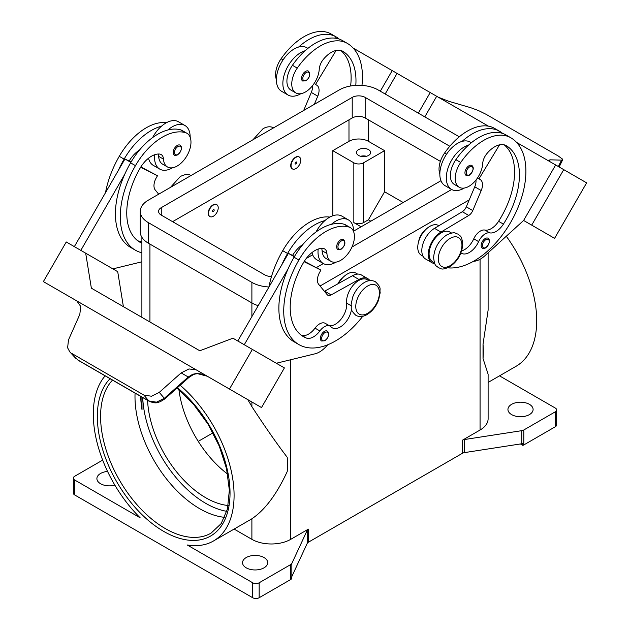 <?xml version="1.0" encoding="UTF-8"?>
<svg xmlns="http://www.w3.org/2000/svg" width="630" height="630" viewBox="0 0 630 630"><rect width="100%" height="100%" fill="white"/><g stroke="black" fill="none" stroke-linecap="round" stroke-linejoin="round"><path stroke-width="0.94" d="M140.655 396.341A91.547 52.849 -120 0 0 142.018 409.752L141.955 397.089M355.8 85.373A64.079 36.997 120 0 0 342.712 51.274L342.712 51.274A22.885 13.214 120 0 0 323.363 59.354A11.442 6.607 120 0 0 319.245 69.237A19.451 11.23 -60 0 1 313.764 84.003A19.451 11.23 -60 0 1 295.793 92.901A19.451 11.23 -60 0 1 297.273 68.095A54.133 31.256 -60 0 1 347.287 43.352A73.237 42.281 -60 0 1 361.959 85.396M295.903 157.382A6.867 3.961 -60 0 1 299.337 157.043A6.867 3.961 -60 0 1 300.392 162.548A6.867 3.961 -60 0 1 295.903 168.596A6.867 3.961 -60 0 1 292.47 168.935A6.867 3.961 -60 0 1 291.422 163.438A6.867 3.961 -60 0 1 295.903 157.382M292.312 168.84A6.867 3.961 -60 0 1 292.147 168.753A6.867 3.961 -60 0 1 291.091 163.249A6.867 3.961 -60 0 1 295.58 157.201A6.867 3.961 -60 0 1 299.014 156.862A6.867 3.961 -60 0 1 299.171 156.957M295.903 163.926A1.142 0.661 -60 0 1 295.092 163.461A1.142 0.661 -60 0 1 295.903 162.06A1.142 0.661 -60 0 1 296.714 162.524A1.142 0.661 -60 0 1 295.903 163.926M460.924 252.945A16.018 9.253 120 0 0 461.38 253.244A16.018 9.253 120 0 0 478.619 241.613A11.442 6.607 -60 0 1 489.754 232.864A16.018 9.253 120 0 0 503.425 224.107A64.079 36.997 120 0 0 506.158 145.64A22.885 13.214 120 0 0 486.809 153.72A11.442 6.607 120 0 0 482.69 163.603A19.451 11.23 -60 0 1 477.209 178.369A19.451 11.23 -60 0 1 459.238 187.26L454.387 184.456A19.451 11.23 -60 0 1 455.868 159.658A54.133 31.256 -60 0 1 468.547 145.136A25.176 14.537 120 0 0 446.308 177.88A25.176 14.537 120 0 0 451.521 189.41L445.048 185.669A25.176 14.537 -60 0 1 439.834 174.148A25.176 14.537 -60 0 1 462.073 141.404A54.133 31.256 -60 0 1 499.401 131.174A54.133 31.256 -60 0 1 499.409 131.174L494.55 128.37L499.401 131.174A73.237 42.281 -60 0 1 502.716 133.473M451.521 189.41A25.176 14.537 120 0 0 464.294 188.055M466.137 175.384A5.725 3.3 -60 0 1 465.255 170.801A5.725 3.3 -60 0 1 468.996 165.753A5.725 3.3 -60 0 1 471.854 165.47C474.311 167.564 473.516 170.793 469.452 175.148C467.373 175.817 466.271 175.896 466.137 175.384M141.892 243.243A64.079 36.997 -60 0 1 140.025 242.29A64.079 36.997 -60 0 1 140.025 168.297A22.885 13.214 -60 0 1 159.374 154.035A11.442 6.607 -60 0 1 161.146 154.555A11.442 6.607 -60 0 1 163.493 159.154A19.451 11.23 120 0 0 167.493 166.974A19.451 11.23 120 0 0 168.974 167.604A19.451 11.23 120 0 0 187.614 154.531A19.451 11.23 120 0 0 186.945 133.276L182.086 130.473A19.451 11.23 120 0 0 180.605 129.851A54.133 31.256 120 0 0 167.927 129.969A54.133 31.256 120 0 0 130.591 162.847A73.237 42.281 120 0 0 124.716 174.345L80.821 250.378M186.945 133.276A19.451 11.23 120 0 0 185.464 132.654A54.133 31.256 120 0 0 135.45 165.651A73.237 42.281 120 0 0 135.45 250.22A73.237 42.281 120 0 0 141.892 252.811M213.373 216.248A6.867 3.961 120 0 0 217.854 210.2A6.867 3.961 120 0 0 216.807 204.695A6.867 3.961 120 0 0 213.373 205.034A6.867 3.961 120 0 0 208.884 211.082A6.867 3.961 120 0 0 209.94 216.586A6.867 3.961 120 0 0 213.373 216.248M209.782 216.484A6.867 3.961 -60 0 1 209.617 216.397A6.867 3.961 -60 0 1 208.561 210.9A6.867 3.961 -60 0 1 213.05 204.845A6.867 3.961 -60 0 1 216.484 204.506A6.867 3.961 -60 0 1 216.641 204.608M213.373 209.703A1.142 0.661 120 0 0 212.562 211.105A1.142 0.661 120 0 0 213.373 211.578A1.142 0.661 120 0 0 214.184 210.176A1.142 0.661 120 0 0 213.373 209.703M351.485 308.991A16.018 9.253 -60 0 1 343.948 324.151A16.018 9.253 -60 0 1 332.231 327.805A16.018 9.253 -60 0 1 331.01 326.836A11.442 6.607 120 0 0 330.136 326.151A11.442 6.607 120 0 0 319.875 330.939A16.018 9.253 -60 0 1 306.196 337.979A64.079 36.997 -60 0 1 303.471 336.656A64.079 36.997 -60 0 1 303.471 262.655A22.885 13.214 -60 0 1 322.82 248.393A11.442 6.607 -60 0 1 324.592 248.921A11.442 6.607 -60 0 1 326.939 253.52A19.451 11.23 120 0 0 330.939 261.34A19.451 11.23 120 0 0 332.419 261.962A19.451 11.23 120 0 0 351.06 248.889A19.451 11.23 120 0 0 350.39 227.643L345.531 224.839A19.451 11.23 120 0 0 344.051 224.217A54.133 31.256 120 0 0 331.372 224.335A25.176 14.537 -60 0 1 348.398 219.878L341.925 216.137A25.176 14.537 120 0 0 324.899 220.595A54.133 31.256 120 0 0 287.571 253.473A73.237 42.281 120 0 0 281.689 264.978L288.406 253.347L294.305 256.757M316.039 231.958A25.176 14.537 -60 0 1 324.899 220.595M335.995 262.127A25.176 14.537 -60 0 1 323.221 263.482A25.176 14.537 -60 0 1 318.008 251.953A25.176 14.537 -60 0 1 318.174 249.078M348.398 219.878A25.176 14.537 -60 0 1 353.611 231.399A25.176 14.537 -60 0 1 353.611 231.651M340.696 239.825A5.725 3.3 120 0 0 336.963 244.865A5.725 3.3 120 0 0 337.837 249.456L341.153 249.212C345.13 245.794 345.925 242.574 343.563 239.542A5.725 3.3 120 0 0 340.696 239.825M358.533 155.421A7.095 4.095 180 0 1 356.454 152.531A7.095 4.095 180 0 1 360.832 148.743A7.095 4.095 180 0 1 368.566 149.633A7.095 4.095 180 0 1 370.645 152.531A7.095 4.095 180 0 1 366.266 156.311A7.095 4.095 180 0 1 358.533 155.421M366.455 156.264A7.095 4.095 0 0 0 360.643 156.264M337.861 283.839A11.442 6.607 -60 0 1 342.681 277.775M321.599 248.385A11.442 6.607 -60 0 1 322.087 250.716A19.451 11.23 120 0 0 326.08 258.536L330.939 261.34M321.56 340.995A5.725 3.3 -60 0 1 320.678 336.412A5.725 3.3 -60 0 1 324.418 331.372A5.725 3.3 -60 0 1 327.277 331.089C329.648 334.12 328.844 337.341 324.875 340.759L321.56 340.995M180.109 145.176A5.725 3.3 120 0 0 177.251 145.459A5.725 3.3 120 0 0 173.518 150.507A5.725 3.3 120 0 0 174.392 155.09C174.526 155.602 175.628 155.523 177.707 154.854C181.771 150.499 182.574 147.27 180.109 145.176M154.728 154.72A25.176 14.537 120 0 0 154.563 157.587A25.176 14.537 120 0 0 159.776 169.116A25.176 14.537 120 0 0 172.541 167.761M190.165 137.293A25.176 14.537 120 0 0 190.165 137.033A25.176 14.537 120 0 0 184.952 125.512A25.176 14.537 120 0 0 167.927 129.969M159.776 169.116L153.303 165.375A25.176 14.537 -60 0 1 148.546 158.209M71.883 353.509L143.876 395.073L151.483 396.231L159.28 392.364L164.808 398.916L188.764 377.591L188.252 377L164.296 398.333L156.468 402.168L148.806 400.948L77.805 359.958L69.749 351.808L67.615 347.807L68.481 339.94L79.813 314.394L80.727 306.448L76.813 300.919L184.165 362.888L76.687 300.841A13.734 11.214 -60 0 0 76.38 300.66L43.368 281.61L66.26 241.967L85.68 253.181L91.366 288.178L199.797 350.768M196.473 369.991L210.058 377.835L196.473 369.991A13.734 11.214 -60 0 0 196.158 369.818L188.992 368.952L181.141 372.897L188.252 377L192.741 374.252L196.773 373.448L207.317 376.26L212.176 379.071A13.734 11.214 -60 0 0 212.176 379.071L219.484 383.284M418.698 241.408A11.442 6.607 -60 0 1 425.219 230.123M459.238 187.26A19.451 11.23 -60 0 1 460.719 162.461A54.133 31.256 -60 0 1 510.733 137.71L505.882 134.907A54.133 31.256 -60 0 1 505.882 134.907A54.133 31.256 -60 0 0 468.547 145.136M432.645 261.757L434.456 262.805L432.645 261.757A17.168 9.907 -60 0 1 429.172 252.236A17.168 9.907 -60 0 1 437.236 235.959A17.168 9.907 -60 0 1 449.804 232.029L451.623 233.076M439.834 173.911A19.451 11.23 -60 0 1 444.536 153.121A54.133 31.256 -60 0 1 494.55 128.37L499.409 131.174M421.312 255.213L422.982 256.182L421.312 255.213A17.168 9.907 -60 0 1 417.84 245.692A17.168 9.907 -60 0 1 425.911 229.414A17.168 9.907 -60 0 1 438.48 225.485L438.89 225.721M482.352 248.165A5.725 3.3 -60 0 1 481.47 243.582A5.725 3.3 -60 0 1 485.21 238.542A5.725 3.3 -60 0 1 488.069 238.258C490.534 240.353 489.731 243.574 485.667 247.929C483.588 248.598 482.485 248.677 482.352 248.165M305.55 71.395A5.725 3.3 -60 0 1 308.409 71.111C310.779 74.135 309.976 77.364 306.007 80.782L302.691 81.018A5.725 3.3 -60 0 1 301.809 76.435A5.725 3.3 -60 0 1 305.55 71.395M300.849 93.689A25.176 14.537 -60 0 1 288.075 95.043A25.176 14.537 -60 0 1 282.862 83.522A25.176 14.537 -60 0 1 305.101 50.77A54.133 31.256 -60 0 1 342.429 40.548L347.287 43.352L342.429 40.548M288.075 95.043L281.602 91.303A25.176 14.537 120 0 1 276.389 79.782A25.176 14.537 120 0 1 298.628 47.037A25.176 14.537 -60 0 1 306.779 47.699L307.928 48.368M438.378 97.256L448.859 101.328L470.72 107.706L478.516 110.581L486.124 114.345L558.117 155.917L562.385 159.004L562.661 159.807L561.519 160.13L558.385 166.548M549.431 161.138L550.187 159.831L549.029 160.138L550.108 161.768M224.642 517.34A91.547 52.849 60 0 1 199.726 508.717A91.547 52.849 60 0 1 134.993 396.601A91.547 52.849 60 0 1 135.064 393.112M178.928 389.702A82.388 47.565 -120 0 0 227.666 474.114M147.585 400.341A82.388 47.565 -120 0 0 205.766 497.755A82.388 47.565 -120 0 0 228.21 505.52M180.156 385.253A99.556 57.48 60 0 1 234.084 495.416A99.556 57.48 60 0 1 213.468 540.989A99.556 57.48 60 0 1 187.212 544.974L252.693 582.774L252.693 597.728L74.686 494.952L74.686 480.005A4.575 2.646 180 0 1 73.348 478.138A4.575 2.646 180 0 1 74.686 476.264L102.682 460.105M247.716 399.601A99.556 57.48 60 0 1 251.89 406.657C264.978 426.723 276.751 443.599 287.217 457.293A99.556 57.48 -120 0 1 287.493 464.586A99.556 57.48 -120 0 1 287.217 471.563C276.751 494.219 264.978 509.961 251.89 518.774A99.556 57.48 60 0 1 250.685 519.506L213.468 540.989M74.686 480.005L140.167 517.813A99.556 57.48 60 0 1 93.295 414.13A99.556 57.48 60 0 1 105.147 375.842M462.396 440.22L462.396 453.301A4.575 2.646 180 0 1 463.341 452.883A4.575 2.646 180 0 1 464.444 452.616L464.444 439.535A4.575 2.646 0 0 0 463.341 439.803A4.575 2.646 0 0 0 462.396 440.22L480.068 430.022A27.46 15.852 0 0 0 488.108 418.808L488.108 374.204L483.029 358.509A99.556 57.48 -120 0 0 483.305 351.532A99.556 57.48 -120 0 0 483.029 344.248L488.108 310.18L488.108 252.811M506.292 236.242A99.556 57.48 60 0 1 536.705 320.702A99.556 57.48 60 0 1 516.088 366.274L488.108 382.434M290.666 564.59L290.666 579.537A4.575 2.646 0 0 0 291.399 578.994A4.575 2.646 0 0 0 291.414 578.97L291.414 577.104A4.575 2.646 0 0 0 291.855 576.489L307.212 543.399A4.575 2.646 180 0 1 307.668 542.761A4.575 2.646 180 0 1 308.393 542.209L308.393 529.129A4.575 2.646 0 0 0 307.668 529.68A4.575 2.646 0 0 0 307.212 530.318L291.855 563.409A4.575 2.646 180 0 1 291.399 564.047A4.575 2.646 180 0 1 290.666 564.59L259.166 582.774A4.575 2.646 180 0 1 255.93 583.553A4.575 2.646 180 0 1 252.693 582.774M523.813 444.938L523.813 429.983A4.575 2.646 180 0 1 522.869 430.408A4.575 2.646 180 0 1 521.766 430.668L521.766 443.748A4.575 2.646 0 0 0 522.829 443.496L522.829 445.363A4.575 2.646 0 0 0 522.869 445.355A4.575 2.646 0 0 0 523.813 444.938L555.313 426.746A4.575 2.646 0 0 0 556.652 424.88L556.652 409.933A4.575 2.646 180 0 1 555.313 411.799L555.313 426.746M499.511 375.842L555.313 408.059A4.575 2.646 180 0 1 556.652 409.933M252.693 597.728A4.575 2.646 0 0 0 255.93 598.5A4.575 2.646 0 0 0 259.166 597.728L259.166 582.774M74.686 494.952A4.575 2.646 0 0 1 73.348 493.085L73.348 478.138M529.42 404.326A12.584 7.269 180 0 1 533.106 409.461A12.584 7.269 180 0 1 525.341 416.178A12.584 7.269 180 0 1 511.623 414.603A12.584 7.269 180 0 1 507.938 409.461A12.584 7.269 180 0 1 515.702 402.751A12.584 7.269 180 0 1 529.42 404.326M114.88 485.163A12.584 7.269 180 0 1 100.579 483.738A12.584 7.269 180 0 1 96.894 478.603A12.584 7.269 180 0 1 107.557 471.421M264.025 557.55A12.584 7.269 180 0 1 267.711 562.692A12.584 7.269 180 0 1 259.938 569.402A12.584 7.269 180 0 1 246.22 567.827A12.584 7.269 180 0 1 242.534 562.692A12.584 7.269 180 0 1 250.307 555.975A12.584 7.269 180 0 1 264.025 557.55M234.116 529.074L251.89 539.335A27.46 15.852 0 0 0 290.729 539.335L308.393 529.129M521.766 443.748L464.444 452.616M462.396 453.301L308.393 542.209M290.666 579.537L259.166 597.728M522.829 445.363L520.396 443.961M464.444 439.535L521.766 430.668M212.987 432.857L198.245 441.362M523.813 429.983L555.313 411.799M141.892 397.058L142.018 409.752M483.029 358.509L483.029 344.248M361.116 226.808L353.839 222.603A6.867 3.961 0 0 0 363.549 222.603L368.4 219.799L384.584 191.772L403.192 202.514M370.826 221.201L368.4 219.799M332.798 215.775L332.798 150.657L353.839 162.808A6.867 3.961 0 0 0 363.549 162.808L384.584 150.657L384.584 191.772M332.798 150.657L348.981 141.317A13.734 7.93 180 0 1 368.4 141.317L384.584 150.657M550.187 159.831L561.519 160.13M586.632 182.85L554.589 238.345L523.617 220.468L555.652 164.965L516.608 142.427L586.632 182.85M377.638 62.197L488.447 126.165M424.793 116.881L436.684 96.28M473.453 261.308L473.752 261.293A22.885 13.214 120 0 0 484.856 255.78L523.609 220.461L531.704 225.13L563.74 169.635M531.704 225.13L554.589 238.345M418.32 113.14L430.211 92.547M385.166 94.004L397.058 73.403M380.315 91.2L392.207 70.607L353.162 48.061M336.325 38.343L335.121 37.642L334.829 38.131M295.793 92.901L290.942 90.098A19.451 11.23 -60 0 1 292.422 65.292A54.133 31.256 -60 0 1 305.101 50.77M276.389 79.545A19.451 11.23 -60 0 1 281.09 58.755A54.133 31.256 -60 0 1 331.104 34.004L335.955 36.808A73.237 42.281 -60 0 1 339.271 39.107M480.131 179.503L477.477 177.975L480.131 179.503A11.442 6.607 -60 0 1 481.218 190.543L472.768 210.57A6.867 3.961 -60 0 1 468.775 215.452L440.984 232.084A18.309 10.568 120 0 0 429.219 248.228A18.309 10.568 120 0 0 432.07 262.749L425.597 259.009A18.309 10.568 -60 0 1 422.746 244.495A18.309 10.568 -60 0 1 434.511 228.343L462.302 211.711A6.867 3.961 120 0 0 466.302 206.837L474.744 186.803A11.442 6.607 120 0 0 475.981 180.03M498.275 132.497L498.566 132.009L499.771 132.702M499.543 144.837L478.989 178.841M432.07 262.749A18.309 10.568 120 0 0 434.771 263.576M461.648 250.882A16.018 9.253 120 0 0 473.768 238.809A11.442 6.607 -60 0 1 484.895 230.06A16.018 9.253 120 0 0 498.574 221.311A64.079 36.997 120 0 0 504.197 144.845M510.733 137.71L505.874 134.907L510.733 137.71A73.237 42.281 -60 0 1 515.041 214.145A73.237 42.281 -60 0 1 447.772 267.829M193.418 374.543A4.575 0.976 -114.4 0 1 193.394 374.559A4.575 0.976 -114.4 0 1 192.741 374.252M143.876 395.073L148.806 400.948A4.575 2.646 120 0 0 149.192 401.271A4.575 2.646 120 0 0 149.2 401.279A4.575 2.646 120 0 0 149.302 401.326M78.191 360.273L77.805 359.958A4.575 2.646 120 0 0 78.191 360.281A4.575 2.646 120 0 0 78.199 360.281L149.2 401.279C156.437 404.113 157.461 402.342 160.107 401.814L164.808 398.916M159.28 392.364L181.141 372.897M210.058 377.835L261.513 407.555L284.398 367.912L232.942 338.2L199.789 350.776L193.315 347.036M248.842 400.239L225.957 387.025L248.842 400.247M196.284 369.897L184.291 362.967M229.47 389.057L252.362 349.414M196.158 369.818L184.165 362.896M76.821 300.919L56.038 288.926L76.97 301.014M244.267 344.744L288.162 268.711A73.237 42.281 120 0 0 294.045 341.775L298.896 344.579A73.237 42.281 120 0 0 362.754 316.291M281.689 264.978L237.793 341.003M123.401 306.668L117.715 271.68L85.68 253.181M74.348 246.637L124.96 158.98L129.111 161.06A22.885 13.214 -60 0 1 139.49 150.066M130.859 162.39L124.96 158.98M124.716 174.345A73.237 42.281 120 0 0 130.599 247.417L135.45 250.22M112.872 268.884L141.892 261.804M158.154 154.027A11.442 6.607 -60 0 1 158.642 156.35A19.451 11.23 120 0 0 162.635 164.17L167.493 166.974M152.594 137.592A25.176 14.537 -60 0 1 161.453 126.228A25.176 14.537 -60 0 1 178.479 121.771L184.952 125.512M166.438 122.716A54.133 31.256 120 0 0 119.267 156.311A73.237 42.281 120 0 0 105.509 192.67M327.757 344.76L326.167 346.5A22.885 13.214 -60 0 1 315.071 353.8L276.318 363.25M330.136 326.151L325.277 323.348A11.442 6.607 120 0 0 315.024 328.135A16.018 9.253 -60 0 1 301.345 335.176A64.079 36.997 -60 0 1 301.14 335.089M369.093 280.72L367.274 279.673A17.168 9.907 120 0 0 353.406 284.981A17.168 9.907 120 0 0 346.634 303.117A16.018 9.253 -60 0 1 341.405 318.733A16.018 9.253 -60 0 1 329.309 325.678M304.062 261.67L320.93 270.097L319.788 272.081A11.442 6.607 120 0 0 318.701 284.366L327.151 294.643A6.867 3.961 120 0 0 327.797 295.202A6.867 3.961 120 0 0 331.144 294.911L358.935 279.46A18.309 10.568 -60 0 1 367.849 278.688A18.309 10.568 -60 0 1 369.92 280.61M304.306 261.285L320.93 270.097M294.517 256.402L292.556 255.418A22.885 13.214 -60 0 1 302.935 244.432M288.406 253.347L292.556 255.418M367.849 278.688L361.376 274.948A18.309 10.568 120 0 0 352.461 275.719L324.67 291.178A6.867 3.961 -60 0 1 324.411 291.312M331.372 224.335A54.133 31.256 120 0 0 294.045 257.213A73.237 42.281 120 0 0 288.162 268.711M357.62 274.097L355.95 273.136A17.168 9.907 120 0 0 338.554 283.453M329.884 217.082A54.133 31.256 120 0 0 282.712 250.677A73.237 42.281 120 0 0 268.955 287.036M350.39 227.643A19.451 11.23 120 0 0 348.91 227.02A54.133 31.256 120 0 0 298.896 260.017A73.237 42.281 120 0 0 298.896 344.579M469.224 199.899L320.056 286.012M258.198 305.668A27.46 15.852 180 0 1 251.89 302.951L148.318 243.156A27.46 15.852 180 0 1 140.277 231.942L140.277 211.389A27.46 15.852 180 0 1 148.318 200.175L339.271 89.925A27.46 15.852 180 0 1 378.11 89.925L459.294 136.797M440.378 161.382L365.164 117.96A9.151 5.284 0 0 0 352.217 117.96L172.588 221.666M271.514 276.468A9.151 5.284 180 0 1 264.836 274.924L161.264 215.121A9.151 5.284 180 0 1 158.579 211.389A9.151 5.284 180 0 1 161.264 207.648L352.217 97.406A9.151 5.284 180 0 1 365.164 97.406L449.796 146.262M440.969 180.708L353.611 231.139M312.669 254.78L306.259 258.481M268.963 286.981A27.46 15.852 180 0 1 251.89 282.398L148.318 222.603A27.46 15.852 180 0 1 140.277 211.389M451.655 189.48L351.95 247.047M323.355 263.553L316.481 267.53M311.992 252.575A25.176 14.537 120 0 0 316.748 259.741L323.221 263.482M161.453 126.228A54.133 31.256 120 0 0 124.118 159.114A73.237 42.281 120 0 0 118.243 170.612M141.892 241.03A16.018 9.253 -60 0 1 137.899 240.81A64.079 36.997 -60 0 1 137.694 240.731M129.111 161.06L131.071 162.036M140.86 166.918L157.484 175.731L140.616 167.304M158.697 194.182L155.256 190A11.442 6.607 -60 0 1 156.342 177.715L157.484 175.731M462.073 141.404A25.176 14.537 -60 0 1 470.224 142.065L471.374 142.727M298.628 47.037A54.133 31.256 -60 0 1 335.955 36.808L331.104 34.004M350.611 85.987A64.079 36.997 120 0 0 340.751 50.479M314.331 104.328L317.772 96.177A11.442 6.607 120 0 0 316.685 85.137L315.543 84.483L336.097 50.471M312.535 85.664A11.442 6.607 -60 0 1 311.299 92.437L303.691 110.471M316.685 85.137L315.543 84.483M450.127 238.392A16.703 9.647 -60 0 1 461.94 245.212A16.703 9.647 -60 0 1 450.127 265.671A16.703 9.647 -60 0 1 438.315 258.851A16.703 9.647 -60 0 1 450.127 238.392M142.727 397.538A89.255 51.534 -120 0 0 205.766 503.362A89.255 51.534 -120 0 0 226.832 511.347M469.641 174.723A4.804 2.772 -60 0 1 466.247 172.762A4.804 2.772 -60 0 1 469.641 166.879A4.804 2.772 -60 0 1 473.043 168.84A4.804 2.772 -60 0 1 469.641 174.723M180.605 129.851L185.464 132.654M341.342 240.951A4.804 2.772 120 0 0 337.948 246.834A4.804 2.772 120 0 0 341.342 248.795A4.804 2.772 120 0 0 344.744 242.912A4.804 2.772 120 0 0 341.342 240.951M367.597 286.036A16.703 9.647 120 0 0 355.777 306.503A16.703 9.647 120 0 0 367.597 313.323A16.703 9.647 120 0 0 379.41 292.856A16.703 9.647 120 0 0 367.597 286.036M326.939 253.52L322.087 250.716M325.064 332.49A4.804 2.772 120 0 0 321.67 338.381A4.804 2.772 120 0 0 325.064 340.342A4.804 2.772 120 0 0 328.466 334.451A4.804 2.772 120 0 0 325.064 332.49M177.896 154.429A4.804 2.772 120 0 0 181.298 148.546A4.804 2.772 120 0 0 177.896 146.585A4.804 2.772 120 0 0 174.502 152.468A4.804 2.772 120 0 0 177.896 154.429M460.719 162.461L455.868 159.658M446.505 154.255L444.536 153.121M485.856 247.511A4.804 2.772 -60 0 1 482.462 245.55A4.804 2.772 -60 0 1 485.856 239.66A4.804 2.772 -60 0 1 489.258 241.621A4.804 2.772 -60 0 1 485.856 247.511M306.196 72.513A4.804 2.772 -60 0 1 309.598 74.474A4.804 2.772 -60 0 1 306.196 80.364A4.804 2.772 -60 0 1 302.802 78.396A4.804 2.772 -60 0 1 306.196 72.513M176.975 388.08L193.512 404.247L207.955 424.061L219.248 446.087L226.548 468.688L229.351 490.195L227.469 508.969L221.177 523.601L211.082 533.122A91.547 52.849 60 0 1 165.312 528.586A91.547 52.849 60 0 1 100.579 416.469A91.547 52.849 60 0 1 112.526 380.103M110.077 378.685A93.831 54.172 -120 0 0 104.548 455.356A93.831 54.172 -120 0 0 163.69 531.389A93.831 54.172 -120 0 0 230.037 493.085A93.831 54.172 -120 0 0 177.384 387.718M307.212 530.318L307.212 543.399M291.855 576.489L291.855 563.409M480.068 259.269L480.068 430.022M290.729 359.738L290.729 539.335M149.932 244.086L149.932 321.985M251.89 518.774L251.89 539.335M251.89 282.398L251.89 316.599M251.89 401.995L251.89 406.657M363.549 162.808L363.549 222.603M368.4 141.317L368.4 119.826M474.744 186.803L481.218 190.543M466.302 206.837L472.768 210.57M462.302 211.711L468.775 215.452M434.511 228.343L440.984 232.084M478.619 241.613L473.768 238.809M489.754 232.864L484.895 230.06M503.425 224.107L498.574 221.311M324.67 291.178L331.144 294.911M352.461 275.719L358.935 279.46M287.571 253.473L282.712 250.677M351.091 305.692L346.634 303.117M319.875 330.939L315.024 328.135M306.196 337.979L301.345 335.176M348.91 227.02L344.051 224.217M298.896 260.017L294.045 257.213M353.839 162.808L353.839 222.603M348.981 141.317L348.981 119.826M161.264 215.121L161.264 207.648M352.217 117.96L352.217 97.406M365.164 117.96L365.164 97.406M148.318 243.156L148.318 222.603M119.267 156.311L124.118 159.114M130.591 162.847L135.45 165.651M158.642 156.35L163.493 159.154M137.899 240.81L141.892 243.117M281.09 58.755L283.059 59.889M292.422 65.292L297.273 68.095M317.772 96.177L311.299 92.437M170.439 187.409L180.44 176.4C189.433 172.62 188.236 174.935 191.544 175.573M375.378 281.712C371.857 279.964 368.156 280.24 364.282 282.539C359.1 285.736 355.241 290.58 352.705 297.069L351.115 304.44C352.044 308.361 349.004 308.676 355.926 315.402C359.447 317.15 363.148 316.874 367.022 314.575C372.204 311.377 376.063 306.534 378.599 300.045L380.189 292.682C379.26 288.753 382.3 288.438 375.378 281.712M457.908 234.061C460.152 236.628 461.585 234.494 462.743 244.164C461.987 253.874 457.585 261.458 449.56 266.931C440.567 270.711 441.764 268.396 438.456 267.758C436.22 265.191 434.779 267.325 433.621 257.654C434.385 247.944 438.779 240.361 446.812 234.888C455.797 231.108 454.608 233.423 457.908 234.061M274.074 127.929C270.553 126.181 266.852 126.457 262.978 128.756L252.969 139.758M562.661 159.807L559.156 166.989M141.892 317.339L141.892 237.305M207.341 376.275L204.128 374.834C200.419 373.433 196.844 373.338 193.386 374.559L188.764 377.583M69.749 351.808L75.695 358.281"/></g></svg>
